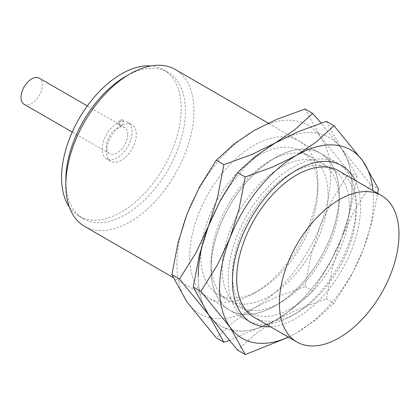 <?xml version="1.0" encoding="UTF-8"?>
<svg xmlns="http://www.w3.org/2000/svg" width="420" height="420" viewBox="0 0 420 420"><rect width="100%" height="100%" fill="white"/><g stroke="black" fill="none" stroke-linecap="round" stroke-linejoin="round"><path stroke-width="0.32" stroke-dasharray="2.1 1.58" d="M84.614 226.412A90.605 52.311 120 0 0 154.434 202.141A90.605 52.311 120 0 0 193.982 110.959A90.605 52.311 120 0 0 175.219 69.479M356.286 204.666A90.605 52.311 120 0 0 337.522 163.186A90.605 52.311 120 0 0 267.703 187.462A90.605 52.311 120 0 0 228.155 278.644A90.605 52.311 120 0 0 246.918 320.119A90.605 52.311 120 0 0 292.22 315.63A90.605 52.311 120 0 0 356.286 204.666L356.286 209.596A84.567 48.825 120 0 0 338.772 170.882M65.846 180.002A84.567 48.825 120 0 0 83.359 218.715A84.567 48.825 120 0 0 148.528 196.061A84.567 48.825 120 0 0 185.441 110.959A84.567 48.825 120 0 0 167.927 72.245A84.567 48.825 120 0 0 125.643 76.435M69.395 207.155A84.567 48.825 120 0 0 79.091 216.253A84.567 48.825 120 0 0 144.254 193.594A84.567 48.825 120 0 0 181.167 108.491A84.567 48.825 120 0 0 163.653 69.778A84.567 48.825 120 0 0 150.927 65.93M132.053 131.917A21.142 12.206 120 0 0 127.675 122.241A21.142 12.206 120 0 0 111.379 127.906A21.142 12.206 120 0 0 102.155 149.179A21.142 12.206 120 0 0 106.533 158.86A21.142 12.206 120 0 0 122.824 153.195A21.142 12.206 120 0 0 132.053 131.917M136.322 134.384A21.142 12.206 120 0 0 131.943 124.709A21.142 12.206 120 0 0 115.652 130.368A21.142 12.206 120 0 0 106.423 151.646A21.142 12.206 120 0 0 110.801 161.322A21.142 12.206 120 0 0 127.092 155.657A21.142 12.206 120 0 0 136.322 134.384M24.129 104.307A15.099 8.72 120 0 0 35.763 100.264A15.099 8.72 120 0 0 42.357 85.066A15.099 8.72 120 0 0 39.228 78.152M127.78 134.384A15.099 8.72 120 0 0 124.651 127.47A15.099 8.72 120 0 0 113.017 131.518A15.099 8.72 120 0 0 106.423 146.711A15.099 8.72 120 0 0 109.552 153.626A15.099 8.72 120 0 0 121.186 149.583A15.099 8.72 120 0 0 127.78 134.384M121.375 125.26A3.019 1.743 120 0 0 123.344 122.598A3.019 1.743 120 0 0 122.882 120.178A3.019 1.743 120 0 0 121.375 120.33A3.019 1.743 120 0 0 119.401 122.992A3.019 1.743 120 0 0 119.863 125.412A3.019 1.743 120 0 0 121.375 125.26M254.21 317.352A84.567 48.825 120 0 0 296.494 313.168A84.567 48.825 120 0 0 356.286 209.596M339.203 201.206A82.761 47.78 120 0 0 322.061 163.322A82.761 47.78 120 0 0 258.29 185.493A82.761 47.78 120 0 0 222.164 268.779A82.761 47.78 120 0 0 239.305 306.663A82.761 47.78 120 0 0 280.686 302.563A82.761 47.78 120 0 0 339.203 201.206L339.203 194.801A90.605 52.311 120 0 0 275.137 157.81A90.605 52.311 120 0 0 211.066 268.779A90.605 52.311 120 0 0 275.137 305.77A90.605 52.311 120 0 0 339.203 194.801A90.605 52.311 120 0 0 275.137 157.81A90.605 52.311 120 0 0 211.066 268.779A90.605 52.311 120 0 0 275.137 305.77A90.605 52.311 120 0 0 339.203 194.801M232.423 274.701A82.761 47.78 120 0 0 249.564 312.585A82.761 47.78 120 0 0 313.336 290.414A82.761 47.78 120 0 0 349.461 207.128A82.761 47.78 120 0 0 332.325 169.244A82.761 47.78 120 0 0 290.945 173.345A82.761 47.78 120 0 0 232.423 274.701L232.423 281.106M270.475 326.744A90.605 52.311 120 0 0 360.56 207.128A90.605 52.311 120 0 0 355.036 180.275M288.587 337.202L296.494 332.892L316.192 319.578L334.01 303.303L350.695 276.649L363.074 250.068A108.728 62.774 120 0 0 373.375 199.731A108.728 62.774 120 0 0 372.944 190.612M288.377 337.082A108.728 62.774 120 0 0 296.494 332.892A108.728 62.774 120 0 0 363.074 250.068L371.6 223.424L377.727 193.373M198.256 276.176A108.728 62.774 120 0 0 208.556 314.617A108.728 62.774 120 0 0 275.137 320.565A108.728 62.774 120 0 0 341.717 237.736A108.728 62.774 120 0 0 352.018 187.404A108.728 62.774 120 0 0 341.717 148.964A108.728 62.774 120 0 0 275.137 143.015A108.728 62.774 120 0 0 208.556 225.839A108.728 62.774 120 0 0 198.256 276.176A108.728 62.774 120 0 0 208.556 314.617A108.728 62.774 120 0 0 275.137 320.565L255.439 333.884L237.615 350.154M370.776 184.501L354.092 211.155L341.717 237.736L332.708 266.264L326.387 298.904L298.205 309.194L275.137 320.565A108.728 62.774 120 0 0 341.717 237.736A108.728 62.774 120 0 0 352.018 187.404A108.728 62.774 120 0 0 341.717 148.964L370.776 184.501L378.399 188.9M326.387 121.354L341.717 148.964A108.728 62.774 120 0 0 275.137 143.015A108.728 62.774 120 0 0 208.556 225.839M326.387 298.904L334.01 303.303M317.846 188.874A82.761 47.78 120 0 0 300.709 150.99A82.761 47.78 120 0 0 236.933 173.161A82.761 47.78 120 0 0 200.807 256.447A82.761 47.78 120 0 0 217.948 294.336A82.761 47.78 120 0 0 259.329 290.236A82.761 47.78 120 0 0 317.846 188.874L317.846 182.469A90.605 52.311 120 0 0 253.78 145.478A90.605 52.311 120 0 0 189.714 256.447A90.605 52.311 120 0 0 253.78 293.438A90.605 52.311 120 0 0 317.846 182.469M211.066 262.374A82.761 47.78 120 0 0 228.207 300.258A82.761 47.78 120 0 0 291.984 278.087A82.761 47.78 120 0 0 328.109 194.801A82.761 47.78 120 0 0 310.968 156.912A82.761 47.78 120 0 0 269.588 161.012A82.761 47.78 120 0 0 211.066 262.374L211.066 268.779M229.115 340.52L275.137 320.565L294.835 307.246L312.659 290.971L329.343 264.317L341.717 237.736L350.721 209.207L357.042 176.573L341.717 148.964L321.153 123.055M176.899 263.844A108.728 62.774 120 0 0 187.199 302.29A108.728 62.774 120 0 0 253.78 308.233A108.728 62.774 120 0 0 320.36 225.409A108.728 62.774 120 0 0 330.661 175.072A108.728 62.774 120 0 0 320.36 136.631A108.728 62.774 120 0 0 253.78 130.683A108.728 62.774 120 0 0 187.199 213.512A108.728 62.774 120 0 0 176.899 263.844M305.036 109.022L320.36 136.631L349.419 172.168L332.735 198.823L320.36 225.409L311.356 253.932L305.036 286.571L276.848 296.861L253.78 308.233L234.082 321.552L216.258 337.827M349.419 172.168L357.042 176.573M305.036 286.571L312.659 290.971M337.522 163.186L268.207 123.165M167.927 72.245L163.653 69.778M131.943 124.709L127.675 122.241M124.651 127.47L87.318 105.919M122.882 120.178A3.019 3.019 0 0 0 118.755 121.286A3.019 3.019 0 0 0 119.863 125.412M296.494 313.168L292.22 315.63M109.552 153.626L72.219 132.074M110.801 161.322L106.533 158.86M83.359 218.715L79.091 216.253M246.918 320.119L172.993 277.436M332.325 169.244L322.061 163.322M290.945 173.345L296.489 170.142M249.564 312.585L239.305 306.663M280.686 302.563L275.137 305.77M310.968 156.912L300.709 150.99M269.588 161.012L275.137 157.81M228.207 300.258L217.948 294.336M259.329 290.236L253.78 293.438"/><path stroke-width="0.63" d="M268.207 123.165L175.219 69.479A90.605 52.311 120 0 0 129.917 73.967A90.605 52.311 120 0 0 65.846 184.936L65.846 180.002A84.567 48.825 120 0 1 125.643 76.435L129.917 73.967M150.927 65.93A84.567 48.825 120 0 0 61.577 177.539A84.567 48.825 120 0 0 69.395 207.155M87.318 105.919L39.228 78.152A15.099 8.72 120 0 0 27.594 82.199A15.099 8.72 120 0 0 21 97.393A15.099 8.72 120 0 0 24.129 104.307L72.219 132.074M381.486 195.541L338.772 170.882A84.567 48.825 120 0 0 273.609 193.541A84.567 48.825 120 0 0 236.696 278.644A84.567 48.825 120 0 0 254.21 317.352L296.919 342.017A84.567 48.825 120 0 0 362.087 319.358A84.567 48.825 120 0 0 399 234.255A84.567 48.825 120 0 0 381.486 195.541A84.567 48.825 120 0 0 316.318 218.201A84.567 48.825 120 0 0 279.405 303.303A84.567 48.825 120 0 0 296.919 342.017M65.846 184.936A90.605 52.311 120 0 0 84.614 226.412L172.993 277.436M355.036 180.275A90.605 52.311 120 0 0 296.489 170.142A90.605 52.311 120 0 0 232.423 281.106A90.605 52.311 120 0 0 270.475 326.744M377.727 193.373L378.399 188.9L363.074 161.291L334.01 125.753L316.192 142.023L296.494 155.342L273.425 166.714L245.238 177.004L238.917 209.643L229.908 238.172L217.534 264.752L200.849 291.406L229.908 326.949L245.238 354.559L288.587 337.202M372.944 190.612A108.728 62.774 120 0 0 363.074 161.291A108.728 62.774 120 0 0 296.494 155.342A108.728 62.774 120 0 0 229.908 238.172A108.728 62.774 120 0 0 219.613 288.503A108.728 62.774 120 0 0 229.908 326.949A108.728 62.774 120 0 0 288.377 337.082M245.238 354.559L237.615 350.154L208.556 314.617L193.226 287.007L199.547 254.368L208.556 225.839L220.93 199.259L237.615 172.604L255.439 156.329L275.137 143.015L298.205 131.644L326.387 121.354L334.01 125.753M237.615 172.604L245.238 177.004M193.226 287.007L200.849 291.406M321.153 123.055L312.659 113.421L294.835 129.696L275.137 143.015L252.068 154.387L223.881 164.677L217.56 197.316L208.556 225.839L196.177 252.425L179.492 279.08L208.556 314.617L223.881 342.227L229.115 340.52M223.881 342.227L216.258 337.827L187.199 302.29L171.869 274.68L178.19 242.041L187.199 213.512L199.573 186.931L216.258 160.277L234.082 144.002L253.78 130.683L276.848 119.311L305.036 109.022L312.659 113.421M208.556 225.839A108.728 62.774 120 0 0 198.256 276.176M216.258 160.277L223.881 164.677M171.869 274.68L179.492 279.08"/></g></svg>
